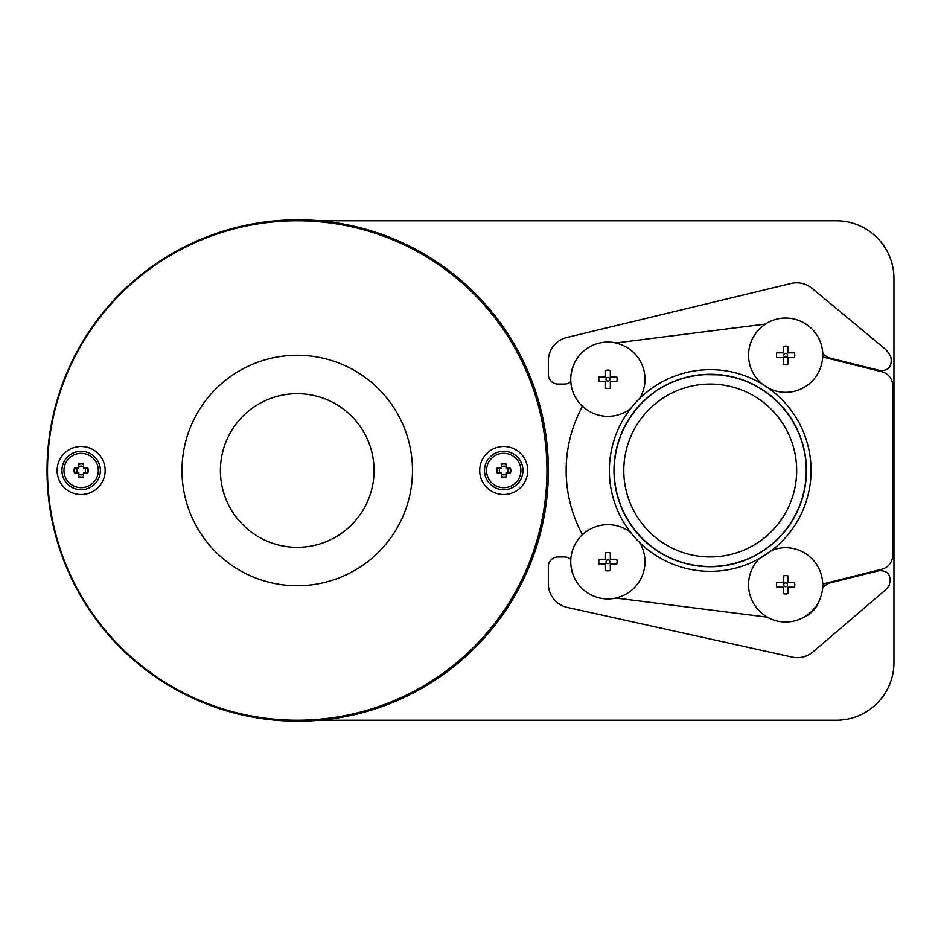 <?xml version="1.0" encoding="UTF-8"?>
<svg xmlns="http://www.w3.org/2000/svg" width="941" height="941" viewBox="0 0 941 941"><rect width="100%" height="100%" fill="white"/><g stroke="black" fill="none" stroke-linecap="round" stroke-linejoin="round"><path stroke-width="1.41" d="M768.115 387.927A37.075 37.075 0 0 0 822.646 356.945L881.788 371.73A14.409 14.409 0 0 1 892.703 385.704L892.703 555.296A14.409 14.409 0 0 1 881.788 569.27L822.681 584.043A37.075 37.075 0 0 0 771.714 550.426A100.84 100.84 0 0 0 768.115 387.927M822.775 356.98A37.193 37.193 0 0 0 765.304 324.092M639.633 398.478A37.075 37.075 0 0 0 615.602 342.995L765.598 324.045A37.075 37.075 0 0 0 762.692 384.375M794.451 352.851A9.163 9.163 0 0 1 794.451 357.651L788.017 357.651L788.017 364.085A9.163 9.163 0 0 1 783.218 364.085L783.218 357.651L776.772 357.651A9.163 9.163 0 0 1 776.772 352.851L783.218 352.851L783.218 346.406A9.163 9.163 0 0 1 788.017 346.406L788.017 352.851L794.451 352.851M771.714 550.426L759.493 558.484A37.075 37.075 0 0 0 767.633 617.202L615.602 598.005A37.075 37.075 0 0 0 639.633 542.522M637.175 400.972L638.833 399.266M632.787 535.111L630.635 532.43A37.075 37.075 0 0 0 582.514 534.77A134.457 134.457 0 0 1 582.514 406.23L582.126 406.947M767.303 617.167A37.193 37.193 0 0 0 822.799 584.008M794.451 582.385A9.163 9.163 0 0 1 794.451 587.196L788.017 587.196L788.017 593.63A9.163 9.163 0 0 1 783.218 593.63L783.218 587.196L776.772 587.196A9.163 9.163 0 0 1 776.772 582.385L783.218 582.385L783.218 575.951A9.163 9.163 0 0 1 788.017 575.951L788.017 582.385L794.451 582.385M787.535 355.251A1.917 1.917 0 0 0 784.653 353.581A1.917 1.917 0 0 0 784.653 356.91A1.917 1.917 0 0 0 787.535 355.251M811.071 470.5A100.84 100.84 0 0 0 659.794 383.163A100.84 100.84 0 0 0 659.794 557.837A100.84 100.84 0 0 0 811.071 470.5A100.84 100.84 0 0 0 659.794 383.163A100.84 100.84 0 0 0 659.794 557.837A100.84 100.84 0 0 0 811.071 470.5M615.979 342.947A37.193 37.193 0 0 0 582.444 406.347M582.514 406.23A37.075 37.075 0 0 0 630.635 408.57M574.151 364.002A33.617 33.617 0 0 0 571.187 374.377A37.075 37.075 0 0 1 574.151 364.002L573.598 365.237M572.975 366.837L572.293 368.919M571.74 371.107L571.387 372.942M616.778 376.859A9.163 9.163 0 0 1 616.778 381.658L610.333 381.658L610.333 388.104A9.163 9.163 0 0 1 605.534 388.104L605.534 381.658L599.099 381.658A9.163 9.163 0 0 1 599.099 376.859L605.534 376.859L605.534 370.425A9.163 9.163 0 0 1 610.333 370.425L610.333 376.859L616.778 376.859M582.444 534.653A37.193 37.193 0 0 0 615.979 598.053M582.126 534.053L582.514 534.77M573.328 575.08L574.151 576.998A37.075 37.075 0 0 1 571.187 566.623L571.363 567.894M571.775 570.07L572.481 572.693M616.778 559.342A9.163 9.163 0 0 1 616.778 564.141L610.333 564.141L610.333 570.575A9.163 9.163 0 0 1 605.534 570.575L605.534 564.141L599.099 564.141A9.163 9.163 0 0 1 599.099 559.342L605.534 559.342L605.534 552.896A9.163 9.163 0 0 1 610.333 552.896L610.333 559.342L616.778 559.342M787.535 584.784A1.917 1.917 0 0 0 784.653 583.126A1.917 1.917 0 0 0 784.653 586.455A1.917 1.917 0 0 0 787.535 584.784M609.862 379.258A1.917 1.917 0 0 0 606.98 377.6A1.917 1.917 0 0 0 606.98 380.929A1.917 1.917 0 0 0 609.862 379.258M571.187 566.623A33.617 33.617 0 0 0 574.151 576.998M609.862 561.742A1.917 1.917 0 0 0 606.98 560.071A1.917 1.917 0 0 0 606.98 563.4A1.917 1.917 0 0 0 609.862 561.742M806.261 470.5A96.041 96.041 0 0 0 662.205 387.327A96.041 96.041 0 0 0 662.205 553.673A96.041 96.041 0 0 0 806.261 470.5M743.578 560.565L734.156 563.506M730.969 564.271L728.934 564.706M726.781 565.106L724.229 565.517M721.559 565.87L713.337 566.494M710.267 566.541L707.514 566.506M704.233 566.353L698.587 565.835M694.282 565.212L690.765 564.553M682.66 562.506L679.461 561.483M677.649 560.848L676.861 560.565M729.463 376.4L728.852 376.282M678.461 379.858L680.178 379.282M682.06 378.682L684.154 378.059M686.577 377.412L689.577 376.706M692.882 376.035L701.551 374.847M704.633 374.624L718.289 374.8M721.006 375.071L729.416 376.4M732.651 377.118L735.392 377.811M319.646 220.794L836.326 220.794A57.624 57.624 0 0 1 893.95 278.418L893.95 662.582A57.624 57.624 0 0 1 836.326 720.206L319.646 720.206M570.811 381.611A9.61 9.61 0 0 1 564.412 384.057L557.942 384.057A9.61 9.61 0 0 1 548.344 374.459L548.344 360.862A24.007 24.007 0 0 1 566.729 337.513L791.087 283.476A24.007 24.007 0 0 1 812.036 288.334L884.022 348.052A24.007 24.007 0 0 1 890.986 357.615C892.197 366.672 888.445 370.966 879.741 370.495L828.28 357.639L822.787 353.898M815.471 333.067A28.818 28.818 0 0 0 814.412 331.702M796.662 470.5A86.443 86.443 0 0 0 667.004 395.643A86.443 86.443 0 0 0 667.004 545.357A86.443 86.443 0 0 0 796.662 470.5M828.28 583.361L822.74 587.172L828.28 583.361L878.741 570.752C888.01 570.305 891.539 575.045 889.327 584.973A24.007 24.007 0 0 1 884.293 590.96L812.989 651.913A24.007 24.007 0 0 1 792.204 657.1L567.176 607.392A24.007 24.007 0 0 1 548.344 583.938L548.344 566.541A9.61 9.61 0 0 1 557.942 556.943L564.412 556.943A9.61 9.61 0 0 1 570.811 559.389M803.343 617.496A28.818 28.818 0 0 0 819.599 599.923M548.391 470.5A250.671 250.671 0 0 0 172.379 253.411A250.671 250.671 0 0 0 172.379 687.589A250.671 250.671 0 0 0 548.391 470.5M879.741 370.495C888.41 370.989 892.162 366.696 890.986 357.615M546.944 470.5A249.706 249.706 0 0 0 172.379 254.246A249.706 249.706 0 0 0 172.379 686.754A249.706 249.706 0 0 0 546.944 470.5M105.157 470.5A24.007 24.007 0 0 0 69.14 449.704A24.007 24.007 0 0 0 69.14 491.296A24.007 24.007 0 0 0 105.157 470.5M412.487 470.5A115.249 115.249 0 0 0 239.614 370.695A115.249 115.249 0 0 0 239.614 570.305A115.249 115.249 0 0 0 412.487 470.5M527.736 470.5A24.007 24.007 0 0 0 491.72 449.704A24.007 24.007 0 0 0 491.72 491.296A24.007 24.007 0 0 0 527.736 470.5M374.071 470.5A76.833 76.833 0 0 0 258.822 403.96A76.833 76.833 0 0 0 258.822 537.04A76.833 76.833 0 0 0 374.071 470.5M63.976 470.5A17.173 17.173 0 0 1 81.149 453.327A17.173 17.173 0 0 1 98.323 470.5A17.173 17.173 0 0 1 81.149 487.673A17.173 17.173 0 0 1 63.976 470.5M81.149 451.292A19.208 19.208 0 0 1 100.358 470.5A19.208 19.208 0 0 1 81.149 489.708A19.208 19.208 0 0 1 61.941 470.5A19.208 19.208 0 0 1 81.149 451.292A19.208 19.208 0 0 1 100.358 470.5A19.208 19.208 0 0 1 81.149 489.708A19.208 19.208 0 0 1 61.941 470.5A19.208 19.208 0 0 1 81.149 451.292M486.556 470.5A17.173 17.173 0 0 1 503.729 453.327A17.173 17.173 0 0 1 520.902 470.5A17.173 17.173 0 0 1 503.729 487.673A17.173 17.173 0 0 1 486.556 470.5M503.729 451.292A19.208 19.208 0 0 1 522.937 470.5A19.208 19.208 0 0 1 503.729 489.708A19.208 19.208 0 0 1 484.521 470.5A19.208 19.208 0 0 1 503.729 451.292A19.208 19.208 0 0 1 522.937 470.5A19.208 19.208 0 0 1 503.729 489.708A19.208 19.208 0 0 1 484.521 470.5A19.208 19.208 0 0 1 503.729 451.292M74.045 470.5A7.105 7.105 0 0 1 74.433 468.195L78.844 468.195L78.844 463.784A7.105 7.105 0 0 1 83.455 463.784L83.455 468.195L87.854 468.195A7.105 7.105 0 0 1 87.854 472.805L83.455 472.805L83.455 477.216A7.105 7.105 0 0 1 78.844 477.216L78.844 472.805L74.433 472.805A7.105 7.105 0 0 1 74.045 470.5M496.636 470.5A7.105 7.105 0 0 1 497.013 468.195L501.424 468.195L501.424 463.784A7.105 7.105 0 0 1 506.035 463.784L506.035 468.195L510.445 468.195A7.105 7.105 0 0 1 510.445 472.805L506.035 472.805L506.035 477.216A7.105 7.105 0 0 1 501.424 477.216L501.424 472.805L497.013 472.805A7.105 7.105 0 0 1 496.636 470.5M74.986 468.195A6.575 6.575 0 0 0 74.986 472.805M83.455 464.336A6.575 6.575 0 0 0 78.844 464.336M87.313 472.805A6.575 6.575 0 0 0 87.313 468.195M78.844 476.664A6.575 6.575 0 0 0 83.455 476.664M497.566 468.195A6.575 6.575 0 0 0 497.566 472.805M506.035 464.336A6.575 6.575 0 0 0 501.424 464.336M509.893 472.805A6.575 6.575 0 0 0 509.893 468.195M501.424 476.664A6.575 6.575 0 0 0 506.035 476.664M77.433 468.195A4.364 4.364 0 0 0 77.433 472.805M84.855 472.805A4.364 4.364 0 0 0 84.855 468.195M83.455 466.795A4.364 4.364 0 0 0 78.844 466.795M78.844 474.205A4.364 4.364 0 0 0 83.455 474.205M500.024 468.195A4.364 4.364 0 0 0 500.024 472.805M501.424 474.205A4.364 4.364 0 0 0 506.035 474.205M507.434 472.805A4.364 4.364 0 0 0 507.434 468.195M506.035 466.795A4.364 4.364 0 0 0 501.424 466.795M806.461 470.5A96.229 96.229 0 0 0 662.099 387.163A96.229 96.229 0 0 0 662.099 553.837A96.229 96.229 0 0 0 806.461 470.5"/></g></svg>
